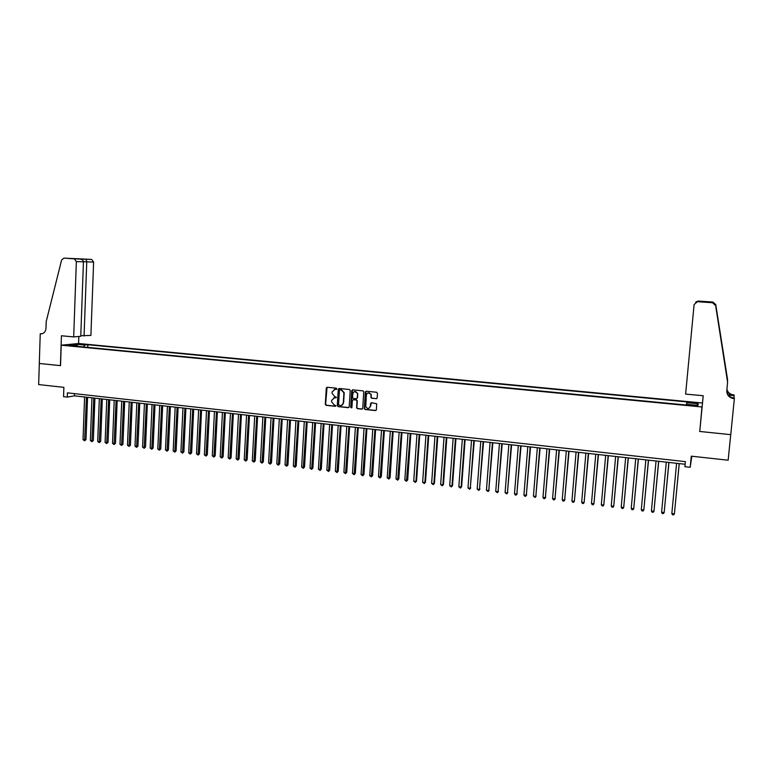 <?xml version="1.0" encoding="UTF-8"?>
<svg xmlns="http://www.w3.org/2000/svg" width="773" height="773" viewBox="0 0 773 773"><rect width="100%" height="100%" fill="white"/><g stroke="black" fill="none" stroke-linecap="round" stroke-linejoin="round"><path stroke-width="1.16" d="M336.893 388.877L336.332 388.181L327.192 387.254L326.293 387.969L325.307 404.327L326.109 405.323L335.221 406.289L335.869 405.728L334.12 404.897L331.549 401.718L331.627 400.366L334.554 397.757L336.381 397.293L334.632 396.491L332.052 393.312L332.148 391.853L335.067 389.331L336.893 388.877M694.318 402.482L691.081 402.414L694.144 403.148L697.391 403.216L694.318 402.482M376.219 398.723L377.156 397.902L377.456 393.273L376.635 392.259L366.257 391.215L365.32 392.037L364.296 408.753L365.088 409.477L375.446 410.579L376.393 409.758L376.693 403.767L371.484 402.704L370.547 403.525L370.373 406.289C369.079 409.043 367.542 409.149 365.755 406.608L366.373 394.974C367.533 392.288 369.05 392.104 370.924 394.423L371.001 397.641L371.774 398.269L376.712 398.626M699.961 429.373L701.961 406.975L61.222 345.193L60.526 365.658L39.326 363.474L38.65 384.577L63.879 387.35L63.55 396.675L67.27 397.1L67.415 392.848L685.371 461.636L684.888 466.679L690.202 467.279L691.816 456.234M699.594 431.45L730.707 434.648L728.156 460.215L691.275 456.167L690.202 467.279M350.227 390.51L349.415 389.505L339.192 388.471L338.274 389.292L337.279 405.603L338.091 406.598L348.285 407.68L349.203 406.869L350.227 390.51M352.672 389.834L362.972 390.877L363.754 391.563L362.74 408.308L361.812 409.13L357.406 408.656L356.604 407.873L357 400.781L356.198 400.008L353.28 399.709L352.353 400.52L351.928 407.429L350.71 407.419L351.744 390.665L352.672 389.834M79.677 344.381L85.291 344.565L79.677 344.381M702.29 405.236L701.961 406.975M702.502 403.004L78.691 343.512L61.222 345.193M686.579 404.289L687.004 401.931L87.88 344.729L84.672 345.048L83.6 346.98M686.772 402.656L698.29 403.757L697.922 405.371L686.26 404.25L686.018 405.004L74.276 346.082L77.59 345.753L69.425 344.971L76.575 344.275L84.672 345.048M67.27 397.1L74.372 395.844L685.12 464.254M74.459 393.631L74.372 395.844M87.784 347.386L87.88 344.729M77.967 346.439L77.59 345.753M76.923 345.686L76.575 344.275M698.29 403.757L696.56 405.245M336.613 389.37L334.265 389.37M333.704 397.805L336.11 397.786M327.066 387.254L325.626 404.231L326.428 405.226L335.608 406.192M339.057 388.471L337.588 405.535L338.39 406.501L348.778 407.584M340.072 389.843L339.424 390.413L338.545 404.762L340.362 405.564C342.053 405.564 343.028 404.694 343.309 402.955L343.917 392.829L341.318 389.969L340.033 389.824M341.589 405.4L343.309 402.955M340.371 389.756L341.627 389.882L344.217 392.742L343.608 402.859M353.097 399.709L356.488 399.912L357.29 400.685L356.894 407.767L357.696 408.55L362.315 409.023M352.517 389.834L351.01 407.207L351.667 407.902M357.445 394.104L357.406 393.438C355.677 390.771 354.14 390.838 352.788 393.631L352.556 397.622L353.358 398.433L356.276 398.733L357.203 397.911L357.696 393.341L354.565 391.467M356.759 398.636L357.203 397.911M357.744 394.017L357.503 397.824M368.122 392.819L371.204 394.336L371.282 397.544L372.055 398.172L376.499 398.636M368.992 408.308L370.373 406.289M371.272 402.704L370.654 406.192M366.073 391.215L364.585 408.656L365.378 409.371L375.968 410.463M84.595 396.984L83.03 439.653L84.856 439.885L85.996 439.595L87.552 397.322M85.996 439.595L84.615 440.803L86.431 397.196M84.615 440.803L83.03 439.653M80.778 335.724L90.905 335.443L93.62 262.124L83.436 261.68M84.064 336.033L86.75 261.912L86.083 259.255L91.707 259.448L93.62 262.124M60.41 365.648L61.434 335.772L73.686 336.912L76.353 261.603L74.392 258.849L63.898 258.114L61.637 259.95L46.216 321.51L45.994 328.341C45.675 331.511 44.167 333.347 41.452 333.83L40.244 333.791L39.288 363.474L60.526 365.639M74.169 258.829L91.494 259.419L63.898 258.114M40.244 333.791L42.457 333.617M78.575 343.521L78.827 336.477M73.686 336.912L80.759 336.313L83.436 261.815L76.353 261.603M79.87 259.023L80.228 259.052C82.257 259.457 83.329 260.375 83.436 261.815M685.612 394.095L694.096 304.601L697.352 301.702L712.464 302.726L712.89 302.05L715.75 304.562L727.577 379.649L715.624 304.862C714.948 303.18 714.919 303.229 715.547 305.026L727.615 381.91L726.804 390.655C726.746 394.588 728.697 397.177 732.659 398.414L734.35 398.646L730.765 434.658L699.758 431.46L703.208 395.737L685.612 394.095M727.451 380.886L727.577 379.649M696.26 301.77L698.261 301.055L712.89 302.05M715.547 305.026L727.625 382.393M732.031 397.689L734.292 397.892L734.35 398.646M726.929 389.399C727.712 392.143 729.557 393.911 732.446 394.694L734.079 394.916L734.137 395.631L728.253 395.09M733.915 397.863L734.137 395.631M726.9 389.747C727.635 392.578 729.499 394.414 732.475 395.235L728.118 394.897M715.412 305.335L712.464 302.726M726.775 391.119C727.161 394.578 729.113 396.82 732.63 397.844L733.751 398.588M698.531 301.064L695.787 302.117M698.251 301.267L705.807 302.04M706.841 302.108L697.661 301.489L695.661 302.185M91.948 397.815L90.354 440.571L92.19 440.803L93.32 440.513L94.915 398.143M93.32 440.513L91.939 441.721L93.794 398.018M91.939 441.721L90.354 440.571M99.34 398.636L97.707 441.499L99.553 441.731L100.674 441.441L102.297 398.974M100.674 441.441L99.292 442.649L101.195 398.849M99.292 442.649L97.707 441.499M106.761 399.467L105.099 442.427L106.954 442.658L108.056 442.369L109.718 399.805M108.056 442.369L106.684 443.576L108.626 399.68M106.684 443.576L105.099 442.427M114.22 400.308L112.52 443.354L114.385 443.586L115.486 443.296L117.177 400.636M115.486 443.296L114.114 444.514L116.095 400.52M114.114 444.514L112.52 443.354M121.719 401.148L119.979 444.291L121.854 444.523L122.936 444.233L124.666 401.477M122.936 444.233L121.574 445.451L123.593 401.361M121.574 445.451L119.979 444.291M129.246 401.989L127.477 445.229L129.352 445.47L130.434 445.171L132.193 402.318M130.434 445.171L129.072 446.398L131.139 402.202M129.072 446.398L127.477 445.229M136.811 402.839L135.004 446.176L136.889 446.408L137.961 446.118L139.758 403.168M137.961 446.118L136.599 447.345L138.705 403.052M136.599 447.345L135.004 446.176M144.416 403.69L142.57 447.123L144.464 447.364L145.517 447.065L147.353 404.018M145.517 447.065L144.165 448.292L146.319 403.902M144.165 448.292L142.57 447.123M152.049 404.54L150.165 448.079L152.078 448.321L153.112 448.011L154.987 404.878M153.112 448.011L151.769 449.248L153.962 404.762M151.769 449.248L150.165 448.079M159.721 405.4L157.808 449.036L159.721 449.277L160.745 448.968L162.659 405.728M160.745 448.968L159.402 450.215L161.644 405.622M159.402 450.215L157.808 449.036M167.432 406.269L165.48 450.002L167.403 450.244L168.417 449.934L170.369 406.598M168.417 449.934L167.074 451.171L169.364 406.482M167.074 451.171L165.48 450.002M175.171 407.139L173.181 450.968L175.113 451.21L176.118 450.901L178.109 407.468M176.118 450.901L174.785 452.147L177.114 407.352M174.785 452.147L173.181 450.968M182.959 408.009L180.93 451.934L182.872 452.186L183.868 451.867L185.887 408.337M183.868 451.867L182.534 453.123L184.911 408.221M182.534 453.123L180.93 451.934M190.776 408.878L188.709 452.91L190.66 453.162L191.646 452.843L193.704 409.207M191.646 452.843L190.313 454.099L192.738 409.101M190.313 454.099L188.709 452.91M198.632 409.758L196.526 453.896L198.487 454.138L199.453 453.819L201.56 410.086M199.453 453.819L198.139 455.084L200.603 409.98M198.139 455.084L196.526 453.896M206.526 410.647L204.381 454.882L206.352 455.133L207.309 454.804L209.444 410.975M207.309 454.804L205.995 456.07L208.507 410.869M205.995 456.07L204.381 454.882M214.459 411.536L212.275 455.867L214.256 456.118L215.203 455.799L217.377 411.864M215.203 455.799L213.889 457.065L216.45 411.758M213.889 457.065L212.275 455.867M222.431 412.424L220.208 456.862L222.189 457.114L223.126 456.795L225.339 412.753M223.126 456.795L221.822 458.06L224.431 412.656M221.822 458.06L220.208 456.862M230.441 413.323L228.17 457.867L230.17 458.118L231.088 457.79L233.349 413.652M231.088 457.79L229.794 459.065L232.441 413.545M229.794 459.065L228.17 457.867M238.48 414.222L236.18 458.872L238.19 459.123L239.099 458.795L241.389 414.55M239.099 458.795L237.804 460.07L240.5 414.454M237.804 460.07L236.18 458.872M246.568 415.13L244.229 459.877L246.249 460.138L247.138 459.8L249.476 415.459M247.138 459.8L245.853 461.085L248.597 415.362M245.853 461.085L244.229 459.877M254.694 416.038L252.307 460.892L254.336 461.152L255.225 460.814L257.602 416.367M255.225 460.814L253.931 462.099L256.733 416.27M253.931 462.099L252.307 460.892M262.859 416.956L260.433 461.916L262.472 462.167L263.342 461.829L265.757 417.285M263.342 461.829L262.057 463.124L264.907 417.188M262.057 463.124L260.433 461.916M271.072 417.874L268.598 462.94L270.647 463.201L271.507 462.853L273.961 418.203M271.507 462.853L270.231 464.148L273.13 418.106M270.231 464.148L268.598 462.94M279.314 418.802L276.802 463.974L278.86 464.225L279.7 463.887L282.203 419.121M279.7 463.887L278.435 465.182L281.382 419.034M278.435 465.182L276.802 463.974M287.604 419.729L285.044 465.008L287.112 465.259L287.942 464.911L290.484 420.048M287.942 464.911L286.677 466.216L289.682 419.961M286.677 466.216L285.044 465.008M295.924 420.657L293.334 466.042L295.412 466.303L296.223 465.955L298.813 420.985M296.223 465.955L294.967 467.259L298.011 420.899M294.967 467.259L293.334 466.042M304.291 421.594L301.654 467.085L303.741 467.346L304.543 466.998L307.171 421.923M304.543 466.998L303.287 468.312L306.398 421.836M303.287 468.312L301.654 467.085M312.707 422.541L310.021 468.138L312.118 468.399L312.901 468.042L315.577 422.86M312.901 468.042L311.654 469.366L314.814 422.773M311.654 469.366L310.021 468.138M321.153 423.488L318.428 469.192L320.534 469.462L321.307 469.095L324.022 423.807M321.307 469.095L320.07 470.419L323.278 423.72M320.07 470.419L318.428 469.192M329.646 424.435L326.873 470.255L328.998 470.515L329.752 470.158L332.516 424.754M329.752 470.158L328.515 471.482L331.781 424.677M328.515 471.482L326.873 470.255M338.188 425.392L335.366 471.317L337.492 471.588L338.236 471.221L341.048 425.71M338.236 471.221L337.009 472.554L340.323 425.633M337.009 472.554L335.366 471.317M346.758 426.358L343.898 472.39L346.043 472.661L346.768 472.293L349.618 426.677M346.768 472.293L345.541 473.627L348.913 426.599M345.541 473.627L343.898 472.39M355.387 427.324L352.478 473.463L354.623 473.733L355.338 473.366L358.237 427.643M355.338 473.366L354.121 474.699L357.541 427.566M354.121 474.699L352.478 473.463M364.044 428.29L361.088 474.545L363.252 474.815L363.957 474.448L366.895 428.609M363.957 474.448L362.74 475.791L366.218 428.532M362.74 475.791L361.088 474.545M372.76 429.266L369.755 475.637L371.929 475.907L372.615 475.53L375.601 429.585M372.615 475.53L371.407 476.873L374.944 429.508M371.407 476.873L369.755 475.637M381.504 430.242L378.461 476.728L380.645 476.999L381.311 476.622L384.345 430.561M381.311 476.622L380.113 477.975L383.708 430.493M380.113 477.975L378.461 476.728M390.307 431.228L387.205 477.82L389.399 478.101L390.056 477.714L393.138 431.547M390.056 477.714L388.858 479.076L392.51 431.479M388.858 479.076L387.205 477.82M399.148 432.223L395.998 478.931L398.201 479.202L398.849 478.816L401.97 432.542M398.849 478.816L397.66 480.178L401.361 432.474M397.66 480.178L395.998 478.931M408.028 433.218L404.839 480.033L407.052 480.313L407.68 479.927L410.859 433.537M407.68 479.927L406.492 481.289L410.26 433.469M406.492 481.289L404.839 480.033M416.966 434.213L413.719 481.154L415.951 481.434L416.55 481.038L419.778 434.532M416.55 481.038L415.381 482.41L415.951 481.434L419.198 434.465M415.381 482.41L413.719 481.154M425.942 435.228L422.647 482.275L424.889 482.555L425.479 482.159L428.754 435.537M425.479 482.159L424.309 483.531L424.889 482.555L428.194 435.479M424.309 483.531L422.647 482.275M434.957 436.233L431.624 483.396L433.875 483.676L434.445 483.28L437.769 436.552M434.445 483.28L433.286 484.661L433.875 483.676L437.228 436.484M433.286 484.661L431.624 483.396M444.031 437.247L440.639 484.526L442.9 484.816L443.46 484.41L446.833 437.566M443.46 484.41L442.301 485.792L442.9 484.816L446.301 437.508M442.301 485.792L440.639 484.526M453.152 438.272L449.702 485.666L451.973 485.956L452.524 485.55L455.944 438.581M452.524 485.55L451.374 486.942L451.973 485.956L455.432 438.523M451.374 486.942L449.702 485.666M462.312 439.296L458.814 486.806L461.104 487.096L461.626 486.69L465.104 439.615M461.626 486.69L460.486 488.082L461.104 487.096L464.612 439.557M460.486 488.082L458.814 486.806M471.52 440.33L467.974 487.956L470.274 488.246L474.303 440.639M470.776 487.84L469.646 489.232L470.274 488.246L473.83 440.591M469.646 489.232L467.974 487.956M480.777 441.364L477.183 489.116L479.492 489.406L483.56 441.673M479.985 488.99L478.854 490.391L479.492 489.406L483.106 441.625M478.854 490.391L477.183 489.116M490.082 442.407L486.439 490.275L488.758 490.565L492.865 442.716M489.232 490.15L488.111 491.56L488.758 490.565L492.42 442.668M488.111 491.56L486.439 490.275M499.445 443.46L495.735 491.444L498.073 491.734L502.208 443.77M498.527 491.319L497.416 492.73L498.073 491.734L501.783 443.721M497.416 492.73L495.735 491.444M508.847 444.514L505.088 492.614L507.436 492.913L511.61 444.823M507.871 492.488L506.769 493.908L507.436 492.913L511.204 444.775M506.769 493.908L505.088 492.614M518.297 445.567L514.489 493.792L516.847 494.092L521.05 445.876M517.263 493.667L516.171 495.087L516.847 494.092L520.673 445.837M516.171 495.087L515.224 494.971L514.489 493.792M527.804 446.63L523.93 494.981L526.307 495.28L530.549 446.939M526.703 494.846L525.621 496.276L526.307 495.28L530.181 446.9M525.621 496.276L524.674 496.16L523.93 494.981M537.351 447.702L533.428 496.179L535.815 496.469L540.095 448.011M536.201 496.034L535.119 497.474L535.815 496.469L539.747 447.973M535.119 497.474L533.428 496.179M546.955 448.775L542.984 497.377L545.371 497.677L549.7 449.084M545.738 497.232L544.665 498.672L545.371 497.677L549.371 449.045M544.665 498.672L543.709 498.556L542.984 497.377M556.608 449.857L552.579 498.575L554.985 498.875L559.343 450.166M555.333 498.44L554.27 499.88L554.985 498.875L559.034 450.128M554.27 499.88L553.304 499.764L552.579 498.575M566.319 450.949L562.222 499.783L564.648 500.092L569.044 451.248M564.976 499.648L563.913 501.097L564.648 500.092L568.754 451.219M563.913 501.097L562.947 500.972L562.222 499.783M576.078 452.041L571.923 501.001L574.358 501.31L578.793 452.35M571.923 501.001L572.648 502.189L573.624 502.315L574.358 501.31L578.523 452.311M585.886 453.142L581.683 502.228L584.127 502.537L588.601 453.442M581.683 502.228L582.398 503.416L583.373 503.542L584.127 502.537L588.35 453.413M595.751 454.244L591.48 503.455L593.944 503.764L598.457 454.543M591.48 503.455L592.195 504.653L593.181 504.779L593.944 503.764L598.225 454.524M605.665 455.355L601.336 504.692L603.81 505.011L608.361 455.655M601.336 504.692L602.051 505.89L603.037 506.015L603.81 505.011L608.148 455.635M615.637 456.476L611.25 505.938L613.733 506.247L618.323 456.775M611.25 505.938L611.955 507.136L612.95 507.262L613.733 506.247L618.129 456.756M625.657 457.597L621.212 507.194L623.705 507.503L628.343 457.896M621.212 507.194L621.917 508.392L622.912 508.518L623.705 507.503L628.169 457.877M635.735 458.727L631.222 508.45L633.734 508.76L638.411 459.027M631.222 508.45L631.928 509.649L632.932 509.774L633.734 508.76L638.256 459.007M645.861 459.858L641.3 509.707L643.822 510.025L648.528 460.157M641.3 509.707L641.996 510.914L643.001 511.04L643.822 510.025L648.402 460.138M656.055 460.998L651.417 510.982L653.958 511.301L658.712 461.297M651.417 510.982L652.112 512.19L653.127 512.315L653.958 511.301L658.606 461.288M666.297 462.148L661.601 512.257L664.152 512.576L668.945 462.447M661.601 512.257L662.287 513.465L663.311 513.601L664.152 512.576L668.867 462.438M676.588 463.298L671.834 513.543L674.404 513.861L679.235 463.597M671.834 513.543L672.52 514.76L673.544 514.886L674.404 513.861L679.177 463.587M82.508 344.623L82.527 344.101M42.138 333.714L40.65 333.83M733.538 395.399L733.5 394.868M723.943 356.691L723.818 357.938M74.392 258.849L80.228 259.052M79.909 258.829L74.208 258.636M86.025 259.235L79.851 258.81M732.475 395.235L732.446 394.694M732.63 397.844L732.659 398.414M706.966 301.866L698.164 301.267"/></g></svg>
